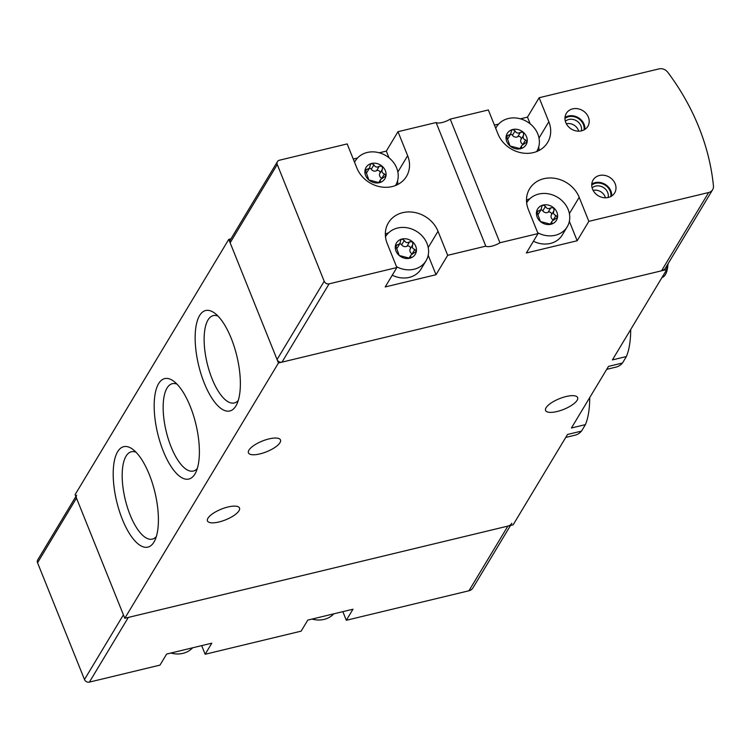 <?xml version="1.0" encoding="UTF-8"?>
<svg xmlns="http://www.w3.org/2000/svg" width="751" height="751" viewBox="0 0 751 751"><rect width="100%" height="100%" fill="white"/><g stroke="black" fill="none" stroke-linecap="round" stroke-linejoin="round"><path stroke-width="1.13" d="M565.747 437.42L575.228 435.129A71.054 27.055 -103.5 0 0 581.509 431.102L585.404 424.634L571.417 427.995L608.498 366.385L622.485 363.024L626.381 356.556L612.394 359.917L666.785 269.543L278.461 362.986L228.764 239.362L230.961 238.837M585.404 424.634A71.054 27.055 -103.5 0 0 589.723 397.579M581.509 431.102L567.521 434.463L513.13 524.836L124.797 618.28L278.461 362.986M626.381 356.556A71.054 27.055 -103.5 0 0 630.699 329.501M606.724 369.342L616.205 367.051A71.054 27.055 -103.5 0 0 622.485 363.024M117.635 451.717A51.65 19.667 -103.5 0 0 122.835 520.537A51.65 19.667 -103.5 0 0 154.687 540.767A51.65 19.667 -103.5 0 0 154.922 492.299A51.65 19.667 -103.5 0 0 132.664 449.248A51.65 19.667 -103.5 0 0 117.635 451.717M158.611 383.639A51.65 19.667 -103.5 0 0 163.812 452.459A51.65 19.667 -103.5 0 0 195.664 472.689A51.65 19.667 -103.5 0 0 195.898 424.221A51.65 19.667 -103.5 0 0 173.641 381.17A51.65 19.667 -103.5 0 0 158.611 383.639M199.588 315.561A51.65 19.667 -103.5 0 0 204.788 384.381A51.65 19.667 -103.5 0 0 236.64 404.611A51.65 19.667 -103.5 0 0 236.875 356.143A51.65 19.667 -103.5 0 0 214.617 313.092A51.65 19.667 -103.5 0 0 199.588 315.561M124.797 618.28L75.1 494.656L228.764 239.362M268.971 438.913A17.273 5.755 -21.9 0 1 280.489 439.964A17.273 5.755 -21.9 0 1 266.614 451.745A17.273 5.755 -21.9 0 1 248.44 452.844A17.273 5.755 -21.9 0 1 268.971 438.913M227.994 506.991A17.273 5.755 -21.9 0 1 239.513 508.042A17.273 5.755 -21.9 0 1 225.638 519.823A17.273 5.755 -21.9 0 1 207.464 520.922A17.273 5.755 -21.9 0 1 227.994 506.991M666.522 266.295A235.532 203.145 -149 0 1 666.785 269.543M566.104 396.528A17.273 5.755 -21.9 0 1 577.622 397.57A17.273 5.755 -21.9 0 1 563.748 409.361A17.273 5.755 -21.9 0 1 545.573 410.459A17.273 5.755 -21.9 0 1 566.104 396.528M661.95 277.588A31.401 11.96 -103.5 0 0 668.005 263.845M217.987 316.077A44.929 17.104 -103.5 0 0 213.284 315.608A44.929 17.104 -103.5 0 0 207.999 319.992A44.929 17.104 -103.5 0 0 209.369 371.238A44.929 17.104 -103.5 0 0 234.303 402.968A44.929 17.104 -103.5 0 0 238.283 400.414M177.011 384.155A44.929 17.104 -103.5 0 0 172.308 383.686A44.929 17.104 -103.5 0 0 167.022 388.07A44.929 17.104 -103.5 0 0 168.393 439.307A44.929 17.104 -103.5 0 0 193.326 471.046A44.929 17.104 -103.5 0 0 197.306 468.493M136.034 452.233A44.929 17.104 -103.5 0 0 131.331 451.764A44.929 17.104 -103.5 0 0 126.046 456.148A44.929 17.104 -103.5 0 0 127.417 507.385A44.929 17.104 -103.5 0 0 152.35 539.124A44.929 17.104 -103.5 0 0 156.33 536.571M397.992 131.697L407.652 155.729A28.266 24.379 31 0 1 406.46 176.419A28.266 24.379 31 0 1 380.804 186.886A28.266 24.379 31 0 1 356.838 167.961L347.169 143.92L279.41 160.226A3.924 3.389 31 0 0 277.429 161.634A3.924 3.389 31 0 0 277.26 164.516L324.197 281.268A3.924 3.389 31 0 0 329.107 283.85L396.866 267.544L387.206 243.512A28.266 24.379 31 0 1 388.398 222.822A28.266 24.379 31 0 1 414.064 212.355A28.266 24.379 31 0 1 438.021 231.28L447.69 255.321L485.803 246.15L436.106 122.526L397.992 131.697L386.314 151.101L379.274 152.791M581.499 130.852A12.56 10.833 31 0 0 587.845 126.337A12.56 10.833 31 0 0 582.673 110.575A12.56 10.833 31 0 0 566.32 113.382A12.56 10.833 31 0 0 568.066 126.271A12.56 10.833 31 0 0 581.499 130.852M608.282 197.466A12.56 10.833 31 0 0 614.628 192.96A12.56 10.833 31 0 0 609.455 177.198A12.56 10.833 31 0 0 593.102 180.005A12.56 10.833 31 0 0 594.848 192.885A12.56 10.833 31 0 0 608.282 197.466M539.152 97.724L548.821 121.765A28.266 24.379 31 0 1 547.629 142.455A28.266 24.379 31 0 1 521.964 152.922A28.266 24.379 31 0 1 497.997 133.997L488.338 109.956L450.225 119.127L499.922 242.751L538.035 233.58L526.357 252.984L577.172 240.752L588.85 221.348L708.662 192.519A7.848 6.768 31 0 0 712.633 189.703A7.848 6.768 31 0 0 713.45 185.919A235.532 203.145 31 0 0 667.752 72.237A7.848 6.768 31 0 0 658.965 68.895L539.152 97.724L527.474 117.128L520.443 118.827M588.85 221.348L579.19 197.316A28.266 24.379 31 0 0 555.224 178.381A28.266 24.379 31 0 0 529.568 188.848A28.266 24.379 31 0 0 528.366 209.538L538.035 233.58M523.006 144.37A2.197 1.896 31 0 0 522.968 144.352A3.849 3.314 31 0 1 520.997 139.461A2.197 1.896 31 0 0 517.777 136.682A3.849 3.314 31 0 1 512.435 135.283A2.197 1.896 31 0 0 510.614 134.213L511.619 130.411L512.783 129.501L515.083 130.881C516.331 133.237 518.106 133.697 520.424 132.279L523.278 132.242A10.993 9.481 31 0 0 512.783 129.501A10.993 9.481 31 0 0 506.155 136.363A10.993 9.481 31 0 0 510.023 145.976A10.993 9.481 31 0 0 520.518 148.726A10.993 9.481 31 0 0 527.136 141.864A10.993 9.481 31 0 0 523.278 132.242L523.654 135.058C522.574 137.555 523.231 139.188 525.616 139.949L527.136 141.864L526.902 142.465M520.706 148.67L521.626 147.149L521.541 148.041M527.136 141.864L521.785 145.516L520.518 148.726L510.023 145.976L506.362 135.809M381.846 178.344A2.197 1.896 31 0 0 381.799 178.316A3.849 3.314 31 0 1 379.837 173.425A2.197 1.896 31 0 0 376.608 170.646A3.849 3.314 31 0 1 371.266 169.247A2.197 1.896 31 0 0 369.454 168.186L370.459 164.375L371.623 163.465L373.923 164.844C375.162 167.201 376.946 167.67 379.255 166.243L382.109 166.215A10.993 9.481 31 0 0 371.623 163.465A10.993 9.481 31 0 0 364.995 170.336A10.993 9.481 31 0 0 368.863 179.949A10.993 9.481 31 0 0 379.349 182.7A10.993 9.481 31 0 0 385.976 175.828A10.993 9.481 31 0 0 382.109 166.215L382.484 169.022C381.414 171.528 382.071 173.152 384.456 173.913L385.976 175.828L385.732 176.429M379.546 182.643L380.457 181.113L380.372 182.014M378.635 182.765L380.616 179.48L379.349 182.7L368.863 179.949L365.202 169.782M380.616 179.48L385.976 175.828M396.575 248.628A3.849 3.314 31 0 0 397.41 247.736L399.832 243.709L400.827 239.926L401.992 239.015L404.291 240.395C405.531 242.751 407.314 243.211 409.633 241.794L412.477 241.756A10.993 9.481 31 0 0 401.992 239.015A10.993 9.481 31 0 0 395.364 245.877A10.993 9.481 31 0 0 399.232 255.49A10.993 9.481 31 0 0 409.717 258.241A10.993 9.481 31 0 0 416.345 251.378A10.993 9.481 31 0 0 412.477 241.756L412.853 244.573C411.783 247.07 412.44 248.703 414.824 249.463L416.345 251.378L416.11 251.979M409.915 258.184L410.825 256.664L410.741 257.555M409.004 258.306L410.985 255.021L409.717 258.241L399.232 255.49L395.57 245.324M410.985 255.03L416.345 251.378M553.374 219.921A2.197 1.896 31 0 0 553.337 219.902A3.849 3.314 31 0 1 551.365 215.002A2.197 1.896 31 0 0 548.146 212.223A3.849 3.314 31 0 1 542.804 210.824A2.197 1.896 31 0 0 540.992 209.764L541.987 205.962L543.151 205.042L545.451 206.422C546.7 208.778 548.474 209.247 550.793 207.82L553.647 207.792A10.993 9.481 31 0 0 543.151 205.042A10.993 9.481 31 0 0 536.533 211.913A10.993 9.481 31 0 0 540.391 221.526A10.993 9.481 31 0 0 550.887 224.277A10.993 9.481 31 0 0 557.505 217.405A10.993 9.481 31 0 0 553.647 207.792L554.022 210.599C552.943 213.106 553.6 214.739 555.984 215.499L557.505 217.405L557.27 218.015M551.074 224.22L551.994 222.7L551.91 223.591M557.505 217.405L552.154 221.057L550.887 224.277L540.391 221.526L536.74 211.36M450.225 119.127A9.81 3.267 -21.9 0 1 436.106 122.526M498.655 124.065L494.421 125.088M357.485 158.029L353.252 159.052M499.922 242.751A9.81 3.267 -21.9 0 1 485.803 246.15M396.866 267.544L385.188 286.948L436.012 274.716L447.69 255.321M277.429 161.634L230.304 239.926A3.924 3.389 31 0 0 230.144 242.798L277.072 359.551A3.924 3.389 31 0 0 281.982 362.142L661.537 270.811A7.848 6.768 31 0 0 665.508 267.994L712.633 189.703M539.021 150.491A28.266 24.379 31 0 0 538.72 146.849M530.178 123.84L527.474 117.128M389.009 157.804L386.314 151.101M397.852 184.455A28.266 24.379 31 0 0 397.551 180.813M388.689 232.744A28.266 24.379 31 0 0 385.329 234.19M436.012 274.716L428.192 255.274M392.266 275.195A23.553 20.315 31 0 0 409.22 277.401A23.553 20.315 31 0 0 421.114 268.942L426.033 260.775A23.553 20.315 31 0 0 416.326 231.224A23.553 20.315 31 0 0 385.676 236.481A23.553 20.315 31 0 0 385.488 236.8L385.676 236.481M533.426 241.231A23.553 20.315 31 0 0 550.389 243.437A23.553 20.315 31 0 0 562.283 234.979L567.202 226.802A23.553 20.315 31 0 0 557.495 197.25A23.553 20.315 31 0 0 526.836 202.517A23.553 20.315 31 0 0 526.648 202.836L526.836 202.517M577.172 240.752L569.352 221.301M529.849 198.78A28.266 24.379 31 0 0 526.498 200.217M537.688 232.716A23.553 20.315 31 0 0 555.299 235.26A23.553 20.315 31 0 0 567.202 226.802M537.735 214.664A3.849 3.314 31 0 0 538.58 213.772L541.002 209.745L536.533 211.913M536.824 151.261L536.636 151.571A23.553 20.315 31 0 0 536.824 151.261A23.553 20.315 31 0 0 527.127 121.709A23.553 20.315 31 0 0 496.467 126.966A23.553 20.315 31 0 0 495.726 128.337M507.366 139.113A3.849 3.314 31 0 0 508.202 138.222L510.624 134.194L506.155 136.363M395.467 185.544A23.553 20.315 31 0 0 395.664 185.225A23.553 20.315 31 0 0 385.958 155.673A23.553 20.315 31 0 0 355.307 160.93A23.553 20.315 31 0 0 354.556 162.3M366.206 173.077A3.849 3.314 31 0 0 367.042 172.186L369.464 168.168L364.995 170.336M396.519 266.68A23.553 20.315 31 0 0 414.139 269.233A23.553 20.315 31 0 0 426.033 260.775M399.832 243.709L395.364 245.877M399.823 243.728A2.197 1.896 31 0 1 401.635 244.798A3.849 3.314 31 0 0 406.976 246.197L409.633 241.794M412.215 253.885A2.197 1.896 31 0 0 412.168 253.866A3.849 3.314 31 0 1 410.206 248.975A2.197 1.896 31 0 0 406.976 246.197M605.456 197.795A9.65 8.327 31 0 0 593.112 190.369M608.103 197.513A9.65 8.327 31 0 0 603.297 187.412A9.65 8.327 31 0 0 592.135 187.891M610.807 196.527A11.772 10.157 31 0 0 604.799 184.924A11.772 10.157 31 0 0 591.741 185.046M611.643 196.03A12.56 10.833 31 0 0 605.146 184.342A12.56 10.833 31 0 0 591.779 184.079M578.674 131.181A9.65 8.327 31 0 0 566.338 123.755M581.33 130.89A9.65 8.327 31 0 0 576.524 120.798A9.65 8.327 31 0 0 565.353 121.277M584.025 129.904A11.772 10.157 31 0 0 578.017 118.311A11.772 10.157 31 0 0 564.959 118.423M584.86 129.416A12.56 10.833 31 0 0 578.364 117.729A12.56 10.833 31 0 0 564.996 117.456M510.53 525.456L472.914 587.949A7.848 6.768 -149 0 1 468.953 590.774L346.314 620.279L352.97 609.221L307.797 620.091L301.142 631.15L205.154 654.252L211.81 643.185L166.638 654.055L159.982 665.114L89.397 682.105A3.924 3.389 -149 0 1 84.487 679.514L37.55 562.762A3.924 3.389 -149 0 1 37.719 559.889L75.851 496.533M511.844 523.278A7.848 6.768 -149 0 1 507.883 526.094L128.327 617.425L89.397 682.105M84.487 679.514L123.417 614.844L76.48 498.091A3.924 3.389 -149 0 1 76.64 495.219M342.85 611.652L346.314 620.279M201.681 645.625L205.154 654.252M333.801 613.83A23.553 20.315 -149 0 1 312.012 619.077M192.641 647.803A23.553 20.315 -149 0 1 170.852 653.041M329.107 283.85L281.982 362.142M708.662 192.519L661.537 270.811M277.26 164.516L230.144 242.798M324.197 281.268L277.072 359.551M548.821 121.765L539.021 138.053M407.652 155.729L397.852 172.017M438.021 231.28L428.22 247.567M579.19 197.316L569.389 213.603M542.804 210.824L545.451 206.422M548.146 212.223L550.793 207.82M551.365 215.002L554.022 210.599M553.337 219.902L555.984 215.499M536.749 213.322L538.232 210.843M401.635 244.798L404.291 240.395M410.206 248.975L412.853 244.573M412.168 253.866L414.824 249.463M395.58 247.286L397.072 244.817M371.266 169.247L373.923 164.844M376.608 170.646L379.255 166.243M379.837 173.425L382.484 169.022M381.799 178.316L384.456 173.913M365.211 171.735L366.704 169.266M512.435 135.283L515.083 130.881M517.777 136.682L520.424 132.279M520.997 139.461L523.654 135.058M522.968 144.352L525.616 139.949M506.381 137.771L507.864 135.302M468.953 590.774L507.883 526.094M37.55 562.762L76.48 498.091M495.698 128.252L496.467 126.966M354.528 162.225L355.307 160.93M550.173 224.342L552.145 221.057M519.805 148.792L521.776 145.506"/></g></svg>
